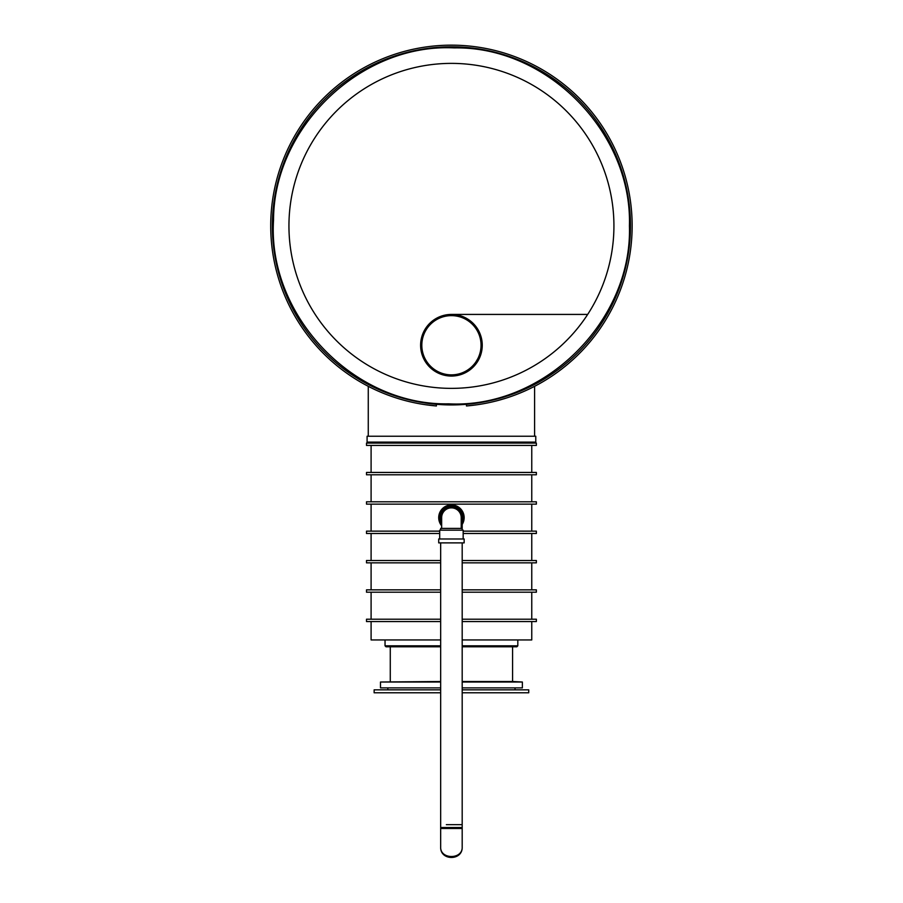 <?xml version="1.0" encoding="UTF-8"?>
<svg xmlns="http://www.w3.org/2000/svg" width="903" height="903" viewBox="0 0 903 903"><rect width="100%" height="100%" fill="white"/><g stroke="black" fill="none" stroke-linecap="round" stroke-linejoin="round"><path stroke-width="1.35" d="M477.236 404.736L466.467 405.966A180.724 180.724 0 0 0 605.371 131.206A180.724 180.724 0 0 0 297.493 131.206A180.724 180.724 0 0 0 436.397 405.966L436.397 404.296M466.467 405.966L466.467 404.296M436.397 405.966L425.358 404.702M414.917 402.862L412.4 402.32M409.928 401.756L405.131 400.56M403.822 400.21L400.582 399.284M399.916 399.092L396.259 397.963M506.606 397.963L497.767 400.548M497.564 400.605L493.027 401.733M488.071 402.84L485.509 403.348M482.891 403.833L477.552 404.691M481.875 350.048L481.513 338.523L479.707 332.981M479.425 332.36L477.676 329.076M476.852 327.812L475.046 325.43M473.014 323.229L470.734 321.208M468.228 319.402L465.553 317.845M462.72 316.558L461.241 316.027M458.182 315.17L450.292 314.436M448.701 314.537L444.253 315.271M444.005 315.328L440.98 316.242M439.501 316.818L438.079 317.461M437.391 317.8L432.797 320.689M428.327 324.832L426.453 327.179M425.606 328.421L422.356 335.013M421.52 337.812L420.956 340.657M420.663 343.512L420.629 346.402M420.877 349.28L421.385 352.114M422.164 354.89L423.202 357.599M424.5 360.229L426.047 362.724M427.841 365.072L429.873 367.261M432.153 369.282L437.199 372.578M441.601 374.452L443.102 374.914M446.172 375.614L449.333 375.987M450.936 376.054L452.538 376.043M455.699 375.761L458.814 375.163M460.349 374.745L467.461 371.562M468.77 370.727L470.023 369.824M472.348 367.882L481.299 352.87M630.486 225.874A179.054 179.054 0 0 1 361.9 380.942A179.054 179.054 0 0 1 361.9 70.806A179.054 179.054 0 0 1 630.486 225.874M451.432 315.632A29.607 29.607 0 0 0 425.787 360.049A29.607 29.607 0 0 0 477.077 360.049A29.607 29.607 0 0 0 451.432 315.632M451.432 314.425A30.826 30.826 0 0 0 424.737 360.647A30.826 30.826 0 0 0 478.127 360.647A30.826 30.826 0 0 0 451.432 314.425M586.871 314.425L451.376 314.425M438.711 542.884L464.153 542.884L464.153 538.978L438.711 538.978L438.711 542.884M463.171 538.978L463.171 530.163L439.693 530.163L439.693 538.978M462.189 530.163L462.189 528.402L440.664 528.402L440.664 530.163M461.219 522.126A10.768 10.768 0 0 0 451.432 506.876A10.768 10.768 0 0 0 441.646 522.126A10.768 10.768 0 0 1 451.432 506.876A10.768 10.768 0 0 1 461.219 522.126M461.219 524.135A11.739 11.739 0 0 0 443.7 508.807A11.739 11.739 0 0 0 441.646 524.135M461.219 525.772A12.721 12.721 0 0 0 460.146 508.378A12.721 12.721 0 0 0 442.718 508.378A12.721 12.721 0 0 0 441.646 525.772M441.646 517.645A9.786 9.786 0 0 1 451.432 507.858A9.786 9.786 0 0 1 461.219 517.645L461.219 517.645A9.786 9.786 0 0 0 451.432 507.858A9.786 9.786 0 0 0 441.646 517.645L441.646 528.402M446.342 824.676L462.189 824.676L446.342 824.676M440.664 542.884L440.664 828.491L462.189 828.491L462.189 542.884M440.664 847.082L440.664 828.491L441.646 827.52L461.219 827.52L462.189 828.491L462.189 847.082C462.72 859.656 440.145 859.656 440.664 847.082C440.145 860.909 462.72 860.909 462.189 847.082M462.189 692.782L528.729 692.782L528.729 689.847L462.189 689.847M440.664 689.847L374.135 689.847L374.135 692.782L440.664 692.782M440.664 681.505L380.49 682.025L380.49 687.894L440.664 687.894M462.189 687.894L522.374 687.894L522.374 682.025L462.189 682.025M462.189 681.505L512.588 681.505L512.588 646.796M380.49 682.025L440.664 682.025M440.664 646.796L386.021 646.796L385.039 645.826L385.039 639.945M462.189 645.826L517.814 645.826L516.843 646.796L462.189 646.796M462.189 639.945L531.765 639.945L531.765 621.557M371.099 621.557L371.099 639.945L440.664 639.945M462.189 619.21L536.359 619.21L536.359 621.557L462.189 621.557M440.664 621.557L366.505 621.557L366.505 619.21L440.664 619.21M462.189 592.199L536.359 592.199L536.359 589.851L462.189 589.851M440.664 589.851L366.505 589.851L366.505 592.199L440.664 592.199M462.189 560.503L536.359 560.503L536.359 562.851L462.189 562.851M440.664 562.851L366.505 562.851L366.505 560.503L440.664 560.503M463.171 533.492L536.359 533.492L536.359 531.145L463.171 531.145M439.693 531.145L366.505 531.145L366.505 533.492L439.693 533.492M536.359 504.145L366.505 504.145L366.505 501.797L536.359 501.797L536.359 504.145M536.359 472.438L366.505 472.438L366.505 474.786L536.359 474.786L536.359 472.438M536.359 445.439L366.505 445.439L366.505 443.091L536.359 443.091L536.359 445.439M367.092 436.239L535.772 436.239L535.772 442.109L367.092 442.109L367.092 436.239M613.927 225.874A162.495 162.495 0 0 1 370.185 366.595A162.495 162.495 0 0 1 370.185 85.153A162.495 162.495 0 0 1 613.927 225.874M440.664 645.826L385.039 645.826M629.425 225.874C632.281 132.425 547.218 46.121 454.232 47.904C361.335 43.197 273.609 126.792 273.53 220.276C267.469 315.621 353.671 405.831 448.633 403.833C543.493 408.811 632.484 321.355 629.425 225.874M368.266 386.315L368.266 436.239M534.599 386.315L534.599 436.239M462.189 528.402L462.189 522.34M461.219 528.402L461.219 517.645M515.026 689.847L515.026 687.894M387.827 689.847L387.827 687.894M390.277 681.505L390.277 646.796M512.588 681.505L522.374 682.025M517.814 645.826L517.814 639.945M388.234 646.616L387.669 646.796M531.765 472.438L531.765 445.439M371.099 472.438L371.099 445.439M531.765 501.797L531.765 474.786M371.099 501.797L371.099 474.786M531.765 531.145L531.765 504.145M371.099 531.145L371.099 504.145M531.765 560.503L531.765 533.492M371.099 560.503L371.099 533.492M531.765 589.851L531.765 562.851M371.099 589.851L371.099 562.851M531.765 619.21L531.765 592.199M371.099 619.21L371.099 592.199M367.092 442.109L368.063 443.091M535.772 442.109L534.79 443.091"/></g></svg>

